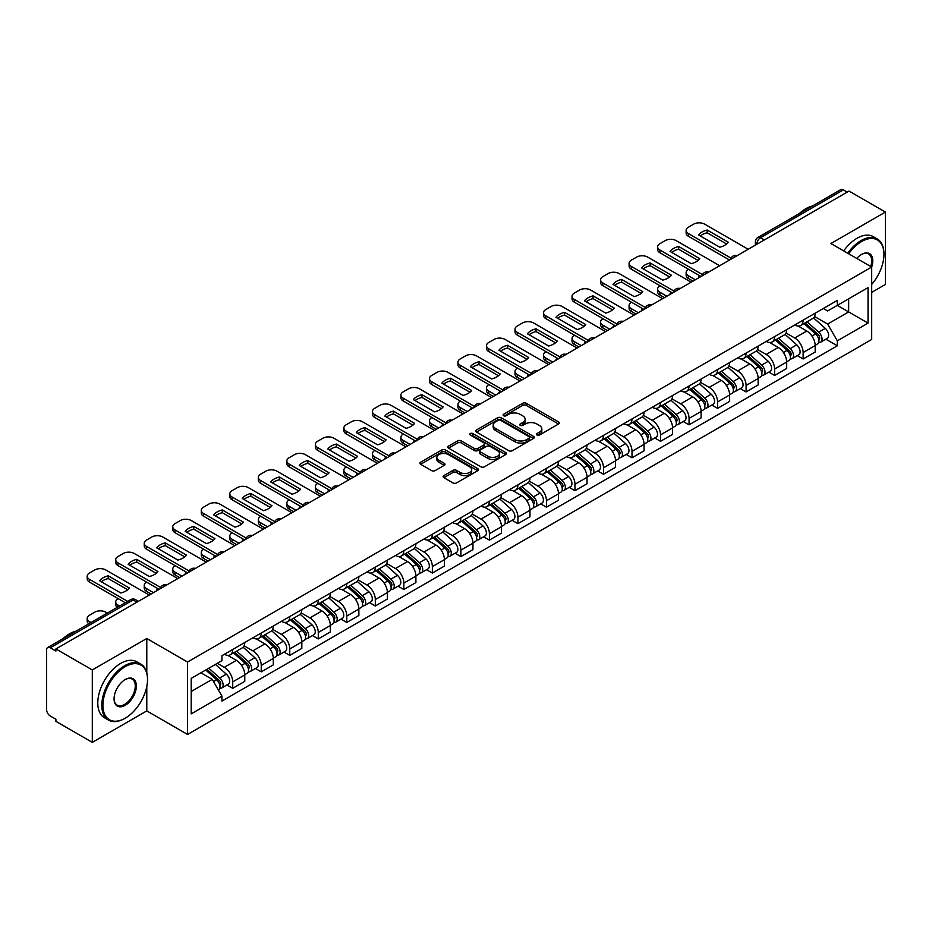 <?xml version="1.0" encoding="UTF-8"?>
<svg xmlns="http://www.w3.org/2000/svg" width="932" height="932" viewBox="0 0 932 932"><rect width="100%" height="100%" fill="white"/><g stroke="black" fill="none" stroke-linecap="round" stroke-linejoin="round"><path stroke-width="1.4" d="M536.983 435.023A1.771 1.025 0 0 0 539.5 435.023L558.571 424.013A2.54 1.468 0 0 0 559.305 422.977A2.54 1.468 0 0 0 558.571 421.94L526.265 403.288A2.54 1.468 0 0 0 522.677 403.288L503.606 414.297A1.771 1.025 0 0 0 503.094 415.02A1.771 1.025 0 0 0 503.606 415.754A1.771 1.025 0 0 0 506.123 415.754L508.592 414.321A8.12 4.683 0 0 1 520.079 414.321L522.77 415.882A8.12 4.683 0 0 1 525.147 419.19A8.12 4.683 0 0 1 522.77 422.511L520.301 423.932A1.771 1.025 0 0 0 519.776 424.654A1.771 1.025 0 0 0 520.301 425.388A1.771 1.025 0 0 0 522.805 425.388L525.275 423.955A8.12 4.683 0 0 1 536.762 423.955L539.453 425.516A8.12 4.683 0 0 1 541.83 428.825A8.12 4.683 0 0 1 539.453 432.145L536.983 433.566A1.771 1.025 0 0 0 536.471 434.3A1.771 1.025 0 0 0 536.983 435.023L536.983 433.566M443.9 475.611A2.54 1.468 0 0 0 443.154 476.648A2.54 1.468 0 0 0 443.9 477.685L452.952 482.916A2.54 1.468 0 0 0 456.552 482.916L477.72 470.683A2.54 1.468 0 0 0 478.466 469.646A2.54 1.468 0 0 0 477.72 468.61L445.426 449.97A2.54 1.468 0 0 0 441.826 449.97L420.658 462.19A2.54 1.468 0 0 0 419.913 463.227A2.54 1.468 0 0 0 420.658 464.264L431.598 470.578A2.54 1.468 0 0 0 435.197 470.578L444.249 465.348A2.54 1.468 0 0 0 444.995 464.311A2.54 1.468 0 0 0 444.249 463.274L438.821 460.14A6.792 3.914 0 0 1 436.84 457.379A6.792 3.914 0 0 1 441.022 453.756A6.792 3.914 0 0 1 448.432 454.606L469.693 466.874A6.792 3.914 0 0 1 471.685 469.646A6.792 3.914 0 0 1 467.491 473.27A6.792 3.914 0 0 1 460.093 472.419L456.552 470.38A2.54 1.468 0 0 0 452.952 470.38L443.9 475.611L443.9 477.685L452.952 472.489L452.952 470.38M187.553 662.035L146.79 638.49L92.303 669.945L55.92 648.94L849.017 191.06L885.4 212.065L830.913 243.52L871.688 267.053L187.553 662.035L187.553 734.439L871.688 339.469L871.688 267.053M508.767 450.692A2.54 1.468 0 0 0 512.355 450.692L533.535 438.459A2.54 1.468 0 0 0 534.281 437.434A2.54 1.468 0 0 0 533.535 436.397L501.23 417.746A2.54 1.468 0 0 0 497.641 417.746L476.462 429.967A2.54 1.468 0 0 0 475.728 431.003A2.54 1.468 0 0 0 476.462 432.04L508.767 450.692M470.986 435.407A1.771 1.025 0 0 1 472.792 435.652L505.598 454.595L484.454 466.804A2.54 1.468 0 0 1 480.865 466.804L448.56 448.152L457.624 442.956L457.624 440.848L448.56 446.078A2.54 1.468 0 0 0 447.814 447.115A2.54 1.468 0 0 0 448.56 448.152L448.56 446.078M457.624 442.956A2.54 1.468 0 0 1 461.212 442.956L461.212 440.848A2.54 1.468 0 0 0 457.624 440.848M461.212 440.848L474.318 448.409A2.54 1.468 0 0 0 477.906 448.409L483.918 444.937A2.54 1.468 0 0 0 484.652 443.9A2.54 1.468 0 0 0 483.918 442.863L470.276 434.999A1.771 1.025 0 0 1 469.751 434.265A1.771 1.025 0 0 1 470.846 433.322A1.771 1.025 0 0 1 472.792 433.543L505.633 452.509A2.54 1.468 0 0 1 506.367 453.535A2.54 1.468 0 0 1 505.633 454.571L505.633 452.509M92.303 669.945L92.303 742.361L55.92 721.356L55.92 719.248L50.258 715.974A5.173 2.982 -120 0 1 46.6 709.636L46.6 649.895A5.173 2.982 -120 0 1 47.672 647.53L130.492 599.707A5.173 2.982 60 0 1 133.078 599.963L50.258 647.787A5.173 2.982 -120 0 0 47.672 647.53M871.688 292.392L885.4 284.47L885.4 212.065M92.303 742.361L146.79 710.906L187.553 734.439M55.92 648.94L55.92 651.06L50.258 647.787M764.368 239.932L760.535 237.707A5.173 2.982 60 0 0 757.949 237.45L840.769 189.639A5.173 2.982 60 0 1 843.355 189.895L760.535 237.707A5.173 2.982 120 0 0 756.877 244.044L756.877 244.254M847.188 192.109L843.355 189.895M803.128 320.154A11.895 6.862 60 0 1 800.67 325.489L812.727 318.523A11.895 6.862 -120 0 0 815.197 313.187M786.002 332.957L794.716 337.99A11.895 6.862 60 0 1 803.128 352.552L815.197 345.586A11.895 6.862 -120 0 0 806.786 331.023L798.153 326.037M815.197 345.586L815.197 352.028L803.128 358.995L797.338 355.651M800.67 325.489A11.895 6.862 60 0 1 794.81 324.953M803.128 352.552L803.128 358.995M774.609 336.615A11.895 6.862 60 0 1 772.15 341.951L784.208 334.984A11.895 6.862 -120 0 0 786.678 329.648M768.818 372.113L774.609 375.456L786.678 368.49L786.678 362.059A11.895 6.862 -120 0 0 778.267 347.485L769.622 342.498M772.15 341.951A11.895 6.862 60 0 1 766.29 341.415M757.483 349.418L766.197 354.451A11.895 6.862 60 0 1 774.609 369.025L774.609 375.456M746.089 353.077A11.895 6.862 60 0 1 743.62 358.424L755.689 351.457A11.895 6.862 -120 0 0 758.159 346.11M740.299 388.586L746.089 391.929L758.159 384.963L758.159 378.52A11.895 6.862 -120 0 0 749.747 363.958L741.103 358.971M743.62 358.424A11.895 6.862 60 0 1 737.771 357.888M728.964 365.892L737.678 370.924A11.895 6.862 60 0 1 746.089 385.487L746.089 391.929M717.57 369.55A11.895 6.862 60 0 1 715.1 374.885L727.17 367.919A11.895 6.862 -120 0 0 729.628 362.583M711.78 405.047L717.57 408.391L729.628 401.424L729.628 394.982A11.895 6.862 -120 0 0 721.228 380.419L712.584 375.433M715.1 374.885A11.895 6.862 60 0 1 709.252 374.349M700.445 382.353L709.159 387.386A11.895 6.862 60 0 1 717.57 401.948L717.57 408.391M689.051 386.011A11.895 6.862 60 0 1 686.581 391.347L698.651 384.38A11.895 6.862 -120 0 0 701.109 379.044M683.261 421.52L689.051 424.852L701.109 417.885L701.109 411.455A11.895 6.862 -120 0 0 692.697 396.881L684.065 391.894M686.581 391.347A11.895 6.862 60 0 1 680.733 390.811M671.925 398.826L680.64 403.847A11.895 6.862 60 0 1 689.051 418.421L689.051 424.852M660.52 402.484A11.895 6.862 60 0 1 658.062 407.82L670.131 400.853A11.895 6.862 -120 0 0 672.589 395.517M654.742 437.982L660.52 441.325L672.589 434.359L672.589 427.916A11.895 6.862 -120 0 0 664.178 413.354L655.546 408.367M658.062 407.82A11.895 6.862 60 0 1 652.202 407.284M643.406 415.288L652.12 420.32A11.895 6.862 60 0 1 660.52 434.883L660.52 441.325M632.001 418.946A11.895 6.862 60 0 1 629.543 424.281L641.612 417.315A11.895 6.862 -120 0 0 644.07 411.979M626.222 454.455L632.001 457.787L644.07 450.82L644.07 444.389A11.895 6.862 -120 0 0 635.659 429.815L627.026 424.829M629.543 424.281A11.895 6.862 60 0 1 623.683 423.745M614.875 431.749L623.59 436.782A11.895 6.862 60 0 1 632.001 451.356L632.001 457.787M603.482 435.407A11.895 6.862 60 0 1 601.024 440.754L613.093 433.788A11.895 6.862 -120 0 0 615.551 428.44M597.703 470.916L603.482 474.26L615.551 467.293L615.551 460.851A11.895 6.862 -120 0 0 607.14 446.288L598.507 441.302M601.024 440.754A11.895 6.862 60 0 1 595.164 440.219M586.356 448.222L595.07 453.255A11.895 6.862 60 0 1 603.482 467.817L603.482 474.26M574.962 451.88A11.895 6.862 60 0 1 572.504 457.216L584.562 450.249A11.895 6.862 -120 0 0 587.032 444.913M569.172 487.378L574.962 490.721L587.032 483.755L587.032 477.312A11.895 6.862 -120 0 0 578.621 462.75L569.988 457.763M572.504 457.216A11.895 6.862 60 0 1 566.644 456.68M557.837 464.684L566.551 469.716A11.895 6.862 60 0 1 574.962 484.279L574.962 490.721M546.443 468.342A11.895 6.862 60 0 1 543.985 473.689L556.043 466.722A11.895 6.862 -120 0 0 558.513 461.375M540.653 503.851L546.443 507.183L558.513 500.228L558.513 493.785A11.895 6.862 -120 0 0 550.101 479.211L541.457 474.225M543.985 473.689A11.895 6.862 60 0 1 538.125 473.141M529.318 481.157L538.032 486.178A11.895 6.862 60 0 1 546.443 500.752L546.443 507.183M517.924 484.815A11.895 6.862 60 0 1 515.454 490.15L527.524 483.184A11.895 6.862 -120 0 0 529.993 477.848M512.134 520.312L517.924 523.656L529.993 516.689L529.993 510.247A11.895 6.862 -120 0 0 521.582 495.684L512.938 490.698M515.454 490.15A11.895 6.862 60 0 1 509.606 489.615M500.799 497.618L509.513 502.651A11.895 6.862 60 0 1 517.924 517.213L517.924 523.656M489.405 501.276A11.895 6.862 60 0 1 486.935 506.612L499.004 499.645A11.895 6.862 -120 0 0 501.463 494.31M483.615 536.785L489.405 540.117L501.463 533.151L501.463 526.72A11.895 6.862 -120 0 0 493.063 512.146L484.419 507.159M486.935 506.612A11.895 6.862 60 0 1 481.087 506.076M472.279 514.08L480.994 519.112A11.895 6.862 60 0 1 489.405 533.687L489.405 540.117M460.886 517.738A11.895 6.862 60 0 1 458.416 523.085L470.485 516.118A11.895 6.862 -120 0 0 472.943 510.783M455.096 553.247L460.886 556.59L472.943 549.624L472.943 543.181A11.895 6.862 -120 0 0 464.532 528.619L455.899 523.633M458.416 523.085A11.895 6.862 60 0 1 452.568 522.549M443.76 530.553L452.474 535.585A11.895 6.862 60 0 1 460.886 550.148L460.886 556.59M432.355 534.211A11.895 6.862 60 0 1 429.897 539.546L441.966 532.58A11.895 6.862 -120 0 0 444.424 527.244M426.576 569.708L432.355 573.052L444.424 566.085L444.424 559.643A11.895 6.862 -120 0 0 436.013 545.08L427.38 540.094M429.897 539.546A11.895 6.862 60 0 1 424.037 539.011M415.241 547.014L423.955 552.047A11.895 6.862 60 0 1 432.355 566.609L432.355 573.052M403.836 550.672A11.895 6.862 60 0 1 401.377 556.02L413.447 549.053A11.895 6.862 -120 0 0 415.905 543.706M398.057 586.181L403.836 589.525L415.905 582.558L415.905 576.116A11.895 6.862 -120 0 0 407.494 561.553L398.861 556.567M401.377 556.02A11.895 6.862 60 0 1 395.517 555.484M386.71 563.487L395.424 568.52A11.895 6.862 60 0 1 403.836 583.082L403.836 589.525M375.316 567.145A11.895 6.862 60 0 1 372.858 572.481L384.928 565.514A11.895 6.862 -120 0 0 387.386 560.179M369.538 602.643L375.316 605.986L387.386 599.02L387.386 592.577A11.895 6.862 -120 0 0 378.975 578.015L370.342 573.029M372.858 572.481A11.895 6.862 60 0 1 366.998 571.945M358.191 579.949L366.905 584.981A11.895 6.862 60 0 1 375.316 599.544L375.316 605.986M346.797 583.607A11.895 6.862 60 0 1 344.339 588.942L356.397 581.976A11.895 6.862 -120 0 0 358.867 576.64M341.007 619.116L346.797 622.448L358.867 615.481L358.867 609.05A11.895 6.862 -120 0 0 350.455 594.476L341.823 589.49M344.339 588.942A11.895 6.862 60 0 1 338.479 588.407M329.672 596.41L338.386 601.443A11.895 6.862 60 0 1 346.797 616.017L346.797 622.448M318.278 600.08A11.895 6.862 60 0 1 315.82 605.416L327.878 598.449A11.895 6.862 -120 0 0 330.347 593.113M312.488 635.577L318.278 638.921L330.347 631.954L330.347 625.512A11.895 6.862 -120 0 0 321.936 610.949L313.292 605.963M315.82 605.416A11.895 6.862 60 0 1 309.96 604.88M301.153 612.883L309.867 617.916A11.895 6.862 60 0 1 318.278 632.478L318.278 638.921M289.759 616.541A11.895 6.862 60 0 1 287.289 621.877L299.358 614.91A11.895 6.862 -120 0 0 301.828 609.575M283.969 652.039L289.759 655.382L301.828 648.416L301.828 641.985A11.895 6.862 -120 0 0 293.417 627.411L284.773 622.425M287.289 621.877A11.895 6.862 60 0 1 281.441 621.341M272.633 629.345L281.348 634.377A11.895 6.862 60 0 1 289.759 648.952L289.759 655.382M261.24 633.003A11.895 6.862 60 0 1 258.77 638.35L270.839 631.383A11.895 6.862 -120 0 0 273.297 626.036M255.45 668.512L261.24 671.856L273.297 664.889L273.297 658.446A11.895 6.862 -120 0 0 264.898 643.884L256.253 638.898M258.77 638.35A11.895 6.862 60 0 1 252.922 637.814M244.114 645.818L252.828 650.851A11.895 6.862 60 0 1 261.24 665.413L261.24 671.856M232.72 649.476A11.895 6.862 60 0 1 230.251 654.812L242.32 647.845A11.895 6.862 -120 0 0 244.778 642.509M226.93 684.973L232.72 688.317L244.778 681.35L244.778 674.908A11.895 6.862 -120 0 0 236.367 660.345L227.734 655.359M230.251 654.812A11.895 6.862 60 0 1 224.402 654.276M217.354 663.304L224.309 667.312A11.895 6.862 60 0 1 232.72 681.875L232.72 688.317M823.329 308.48L827.628 310.962L868.03 287.639L848.656 298.822L848.656 311.917L827.628 324.056L814.521 316.484M191.211 691.486L212.24 679.346L221.933 696.122L191.211 713.865L191.211 678.391L221.933 660.66L221.933 655.697L837.32 300.407L837.32 305.37L868.03 323.101L837.32 340.832L827.628 324.056M868.03 287.639L868.03 323.101M221.933 696.122L221.933 701.085L837.32 345.795L837.32 340.832M146.79 638.49L146.79 672.718M146.79 686.523L146.79 710.906M212.24 679.346L200.904 672.799M825.869 339.19L837.32 345.795M537.694 435.267L539.453 434.254A8.12 4.683 0 0 0 541.83 430.945L541.83 428.825M525.147 419.19L525.147 421.311A8.12 4.683 0 0 1 522.77 424.619L521.011 425.633M558.536 424.037L526.265 405.397A2.54 1.468 0 0 0 522.677 405.397L504.317 415.998M533.5 438.483L501.23 419.854A2.54 1.468 0 0 0 497.641 419.854L476.497 432.064L476.462 429.967M529.05 438.157A1.771 1.025 0 0 0 529.562 437.434A1.771 1.025 0 0 0 529.05 436.7L500.694 420.332A1.771 1.025 0 0 0 498.177 420.332L495.579 421.835A8.12 4.683 0 0 0 493.203 425.155A8.12 4.683 0 0 0 495.579 428.464L514.965 439.659A8.12 4.683 0 0 0 526.44 439.659L529.05 438.157L529.05 440.265A1.771 1.025 0 0 0 529.562 439.543L529.562 437.434M493.203 425.155L493.203 427.264A8.12 4.683 0 0 0 495.579 430.572L495.579 428.464M529.05 440.265L526.44 441.768A8.12 4.683 0 0 1 514.965 441.768L495.579 430.572M461.212 442.956L474.318 450.517A2.54 1.468 0 0 0 477.906 450.517L483.918 447.057A2.54 1.468 0 0 0 484.652 446.02L484.652 443.9M487.902 456.261A6.792 3.914 0 0 0 495.3 457.111A6.792 3.914 0 0 0 499.494 453.488A6.792 3.914 0 0 0 497.502 450.715L490.011 446.393A2.54 1.468 0 0 0 486.422 446.393L480.411 449.865A2.54 1.468 0 0 0 479.665 450.902A2.54 1.468 0 0 0 480.411 451.938L487.902 456.261L487.902 458.369A6.792 3.914 0 0 0 495.3 459.22A6.792 3.914 0 0 0 499.494 455.597L499.494 453.488M479.665 450.902L479.665 453.01A2.54 1.468 0 0 0 480.411 454.047L480.411 451.938M487.902 458.369L480.411 454.047M471.685 469.646L471.685 471.767A6.792 3.914 0 0 1 467.491 475.378A6.792 3.914 0 0 1 460.093 474.528L456.552 472.489A2.54 1.468 0 0 0 452.952 472.489M436.84 457.379L436.84 459.488A6.792 3.914 0 0 0 438.821 462.26L438.821 460.14M444.226 465.371L438.821 462.26M477.685 470.707L445.426 452.078A2.54 1.468 0 0 0 441.826 452.078L420.693 464.287M803.955 323.59L815.57 333.959A6.466 3.728 60 0 1 817.609 343.955L815.197 345.341M699.198 277.561L698.569 277.2A16.159 9.332 -0 0 1 699.827 275.814M804.258 323.858L809.733 327.027M688.585 269.325L688.41 269.43A7.759 4.474 -0 0 0 686.138 272.598A7.759 4.474 -0 0 0 688.41 275.767L695.354 279.775M805.132 322.915L818.063 334.448A3.099 1.794 60 0 1 819.03 339.248A3.099 1.794 60 0 1 818.75 339.365M807.065 321.796L818.68 332.165A6.466 3.728 60 0 1 820.708 342.161A6.466 3.728 60 0 1 818.762 342.37M813.543 317.905L825.263 328.367A6.466 3.728 60 0 1 827.29 338.363L820.708 342.161M692.977 281.149L688.41 278.505A7.759 4.474 180 0 1 686.138 275.336L686.138 272.598M726.634 244.009L707.167 232.755A16.159 9.332 180 0 0 700.27 235.959M729.546 260.04L688.41 236.285A7.759 4.474 180 0 1 686.138 233.117L686.138 230.379A7.759 4.474 -0 0 0 688.41 233.548L688.41 236.285M707.167 230.018A16.159 9.332 180 0 0 698.569 234.981L719.749 247.201A16.159 9.332 180 0 0 728.335 242.238L707.167 230.018L707.167 232.755M748.186 249.263L704.674 224.146A7.759 4.474 -0 0 0 693.711 224.146L688.41 227.21A7.759 4.474 -0 0 0 686.138 230.379M731.061 258.164L688.41 233.548M775.436 340.052L787.051 350.42A6.466 3.728 60 0 1 789.089 360.416L786.678 361.814M670.667 294.023L670.05 293.662A16.159 9.332 -0 0 1 671.308 292.275M775.739 340.331L781.214 343.489M660.066 285.786L659.891 285.891A7.759 4.474 -0 0 0 657.619 289.06A7.759 4.474 -0 0 0 659.891 292.229L666.834 296.236M776.601 339.376L789.532 350.921A3.099 1.794 60 0 1 790.511 355.721A3.099 1.794 60 0 1 790.231 355.826M778.546 338.258L790.161 348.626A6.466 3.728 60 0 1 792.188 358.622A6.466 3.728 60 0 1 790.243 358.832M785.024 334.367L796.744 344.828A6.466 3.728 60 0 1 798.771 354.824L792.188 358.622M664.458 297.611L659.891 294.978A7.759 4.474 180 0 1 657.619 291.809L657.619 289.06M746.916 356.525L758.532 366.893A6.466 3.728 60 0 1 760.559 376.889L758.147 378.276M642.148 310.496L641.531 310.135A16.159 9.332 -0 0 1 642.789 308.748M747.219 356.793L752.695 359.95M631.547 302.259L631.36 302.364A7.759 4.474 -0 0 0 629.088 305.533A7.759 4.474 -0 0 0 631.36 308.702L638.315 312.709M748.081 355.849L761.013 367.383A3.099 1.794 60 0 1 761.992 372.183A3.099 1.794 60 0 1 761.712 372.299M750.015 354.731L761.642 365.099A6.466 3.728 60 0 1 763.669 375.095A6.466 3.728 60 0 1 761.724 375.305M756.504 350.84L768.224 361.301A6.466 3.728 60 0 1 770.251 371.297L763.669 375.095M635.939 314.084L631.36 311.439A7.759 4.474 180 0 1 629.088 308.271L629.088 305.533M698.115 260.471L678.636 249.228A16.159 9.332 180 0 0 671.751 252.421M701.015 276.501L659.891 252.747A7.759 4.474 180 0 1 657.619 249.59L657.619 246.84A7.759 4.474 -0 0 0 659.891 250.009L659.891 252.747M678.636 246.479A16.159 9.332 180 0 0 670.05 251.442L691.229 263.663A16.159 9.332 180 0 0 699.816 258.712L678.636 246.479L678.636 249.228M719.667 265.736L676.154 240.619A7.759 4.474 -0 0 0 665.192 240.619L659.891 243.671A7.759 4.474 -0 0 0 657.619 246.84M702.542 274.637L659.891 250.009M669.595 276.932L650.117 265.69A16.159 9.332 180 0 0 643.231 268.894M672.496 292.963L631.36 269.22A7.759 4.474 180 0 1 629.088 266.051L629.088 263.313A7.759 4.474 -0 0 0 631.36 266.47L631.36 269.22M650.117 262.952A16.159 9.332 180 0 0 641.531 267.903L662.699 280.136A16.159 9.332 180 0 0 671.296 275.173L650.117 262.952L650.117 265.69M691.148 282.198L647.635 257.081A7.759 4.474 -0 0 0 636.673 257.081L631.36 260.144A7.759 4.474 -0 0 0 629.088 263.313M674.011 291.099L631.36 266.47M871.688 284.446A31.548 18.209 120 0 0 883.932 254.389A31.548 18.209 120 0 0 861.634 241.516A31.548 18.209 120 0 0 848.679 253.772M847.747 253.224A32.317 18.663 -60 0 1 861.086 240.561A32.317 18.663 -60 0 1 877.245 238.965A32.317 18.663 -60 0 1 883.932 253.76A32.317 18.663 -60 0 1 883.932 254.075M856.799 258.455A15.774 9.11 -60 0 1 861.634 254.389L861.634 254.389A15.774 9.11 -60 0 1 871.676 267.053M870.721 266.494A14.994 8.656 120 0 0 868.577 253.958A14.994 8.656 120 0 0 861.354 254.553M799.341 213.556A32.317 18.663 -60 0 1 805.865 208.686A32.317 18.663 -60 0 1 812.401 206.019M843.716 250.906A32.317 18.663 -60 0 1 857.067 238.243A32.317 18.663 -60 0 1 873.226 236.635L877.245 238.965M124.667 718.502L125.214 718.188A31.548 18.209 120 0 0 147.524 679.556A31.548 18.209 120 0 0 125.214 666.683A31.548 18.209 120 0 0 102.904 705.314A31.548 18.209 120 0 0 125.214 718.188L124.667 718.502A32.317 18.663 -60 0 1 108.508 720.11A32.317 18.663 -60 0 1 103.557 694.212A32.317 18.663 -60 0 1 124.667 665.728A32.317 18.663 -60 0 1 140.825 664.132A32.317 18.663 -60 0 1 147.524 678.927A32.317 18.663 -60 0 1 147.512 679.242M125.214 679.556L125.214 679.556A15.774 9.11 -60 0 1 136.363 685.999A15.774 9.11 -60 0 1 125.214 705.314A15.774 9.11 -60 0 1 114.065 698.872A15.774 9.11 -60 0 1 125.214 679.556L125.214 679.556M114.065 698.546A14.994 8.656 120 0 0 117.164 705.105A14.994 8.656 120 0 0 124.667 704.359A14.994 8.656 120 0 0 134.464 691.148A14.994 8.656 120 0 0 132.169 679.125A14.994 8.656 120 0 0 124.935 679.719M62.922 638.723A32.317 18.663 -60 0 1 69.457 633.853A32.317 18.663 -60 0 1 75.981 631.185M108.508 720.11L104.489 717.78A32.317 18.663 -60 0 1 99.526 691.882A32.317 18.663 -60 0 1 120.647 663.409A32.317 18.663 -60 0 1 136.806 661.802L140.825 664.132M718.397 372.986L730.012 383.355A6.466 3.728 60 0 1 732.039 393.351L729.628 394.749M613.629 326.957L613.011 326.596A16.159 9.332 -0 0 1 614.27 325.21M718.7 373.266L724.176 376.423M603.027 318.721L602.841 318.826A7.759 4.474 -0 0 0 600.569 321.994A7.759 4.474 -0 0 0 602.841 325.163L609.796 329.171M719.562 372.311L732.494 383.856A3.099 1.794 60 0 1 733.472 388.644A3.099 1.794 60 0 1 733.193 388.76M721.496 371.192L733.123 381.561A6.466 3.728 60 0 1 735.15 391.557A6.466 3.728 60 0 1 733.193 391.766M727.985 367.301L739.705 377.763A6.466 3.728 60 0 1 741.732 387.759L735.15 391.557M607.419 330.545L602.841 327.913A7.759 4.474 180 0 1 600.569 324.744L600.569 321.994M689.866 389.46L701.493 399.828A6.466 3.728 60 0 1 703.52 409.824L701.109 411.21M585.11 343.419L584.481 343.058A16.159 9.332 -0 0 1 585.75 341.683M690.181 389.727L695.645 392.885M574.508 335.194L574.322 335.299A7.759 4.474 -0 0 0 572.05 338.467A7.759 4.474 -0 0 0 574.322 341.625L581.265 345.644M691.043 388.772L703.975 400.317A3.099 1.794 60 0 1 704.953 405.117A3.099 1.794 60 0 1 704.662 405.222M692.977 387.654L704.604 398.034A6.466 3.728 60 0 1 706.631 408.03A6.466 3.728 60 0 1 704.674 408.228M699.454 383.774L711.186 394.224A6.466 3.728 60 0 1 713.213 404.22L706.631 408.03M578.889 347.007L574.322 344.374A7.759 4.474 180 0 1 572.05 341.205L572.05 338.467M661.347 405.921L672.974 416.289A6.466 3.728 60 0 1 675.001 426.285L672.589 427.683M556.59 359.892L555.961 359.531A16.159 9.332 -0 0 1 557.231 358.144M661.662 406.201L667.126 409.358M545.989 351.655L545.803 351.76A7.759 4.474 -0 0 0 543.531 354.929A7.759 4.474 -0 0 0 545.803 358.098L552.746 362.105M662.524 405.245L675.455 416.779A3.099 1.794 60 0 1 676.434 421.579A3.099 1.794 60 0 1 676.143 421.695M664.458 404.127L676.084 414.495A6.466 3.728 60 0 1 678.112 424.491A6.466 3.728 60 0 1 676.154 424.701M670.935 400.236L682.667 410.697A6.466 3.728 60 0 1 684.694 420.693L678.112 424.491M550.369 363.48L545.803 360.835A7.759 4.474 180 0 1 543.531 357.678L543.531 354.929M641.076 293.405L621.597 282.163A16.159 9.332 180 0 0 614.712 285.355M643.977 309.436L602.841 285.681A7.759 4.474 180 0 1 600.569 282.524L600.569 279.775A7.759 4.474 -0 0 0 602.841 282.944L602.841 285.681M621.597 279.414A16.159 9.332 180 0 0 613.011 284.377L634.179 296.597A16.159 9.332 180 0 0 642.777 291.634L621.597 279.414L621.597 282.163M662.629 298.671L619.116 273.542A7.759 4.474 -0 0 0 608.142 273.542L602.841 276.606A7.759 4.474 -0 0 0 600.569 279.775M645.492 307.56L602.841 282.944M612.557 309.867L593.078 298.624A16.159 9.332 180 0 0 586.181 301.828M615.458 325.897L574.322 302.154A7.759 4.474 180 0 1 572.05 298.986L572.05 296.236A7.759 4.474 -0 0 0 574.322 299.405L574.322 302.154M593.078 295.875A16.159 9.332 180 0 0 584.481 300.838L605.66 313.07A16.159 9.332 180 0 0 614.258 308.108L593.078 295.875L593.078 298.624M634.109 315.132L590.597 290.015A7.759 4.474 -0 0 0 579.622 290.015L574.322 293.079A7.759 4.474 -0 0 0 572.05 296.236M616.972 324.033L574.322 299.405M584.038 326.34L564.559 315.086A16.159 9.332 180 0 0 557.662 318.29M586.939 342.37L545.803 318.616A7.759 4.474 180 0 1 543.531 315.447L543.531 312.709A7.759 4.474 -0 0 0 545.803 315.878L545.803 318.616M564.559 312.348A16.159 9.332 180 0 0 555.961 317.311L577.141 329.532A16.159 9.332 180 0 0 585.739 324.569L564.559 312.348L564.559 315.086M605.59 331.606L562.078 306.477A7.759 4.474 -0 0 0 551.103 306.477L545.803 309.541A7.759 4.474 -0 0 0 543.531 312.709M588.453 340.495L545.803 315.878M632.828 422.382L644.455 432.763A6.466 3.728 60 0 1 646.482 442.747L644.07 444.145M528.071 376.353L527.442 375.992A16.159 9.332 -0 0 1 528.7 374.606M633.143 422.662L638.606 425.819M517.47 368.117L517.283 368.233A7.759 4.474 -0 0 0 515.012 371.39A7.759 4.474 -0 0 0 517.283 374.559L524.227 378.567M634.005 421.707L646.936 433.252A3.099 1.794 60 0 1 647.903 438.052A3.099 1.794 60 0 1 647.624 438.157M635.939 420.588L647.554 430.957A6.466 3.728 60 0 1 649.592 440.952A6.466 3.728 60 0 1 647.635 441.162M642.416 416.697L654.136 427.159A6.466 3.728 60 0 1 656.175 437.155L649.592 440.952M521.85 379.941L517.283 377.309A7.759 4.474 180 0 1 515.012 374.14L515.012 371.39M555.519 342.801L536.04 331.559A16.159 9.332 180 0 0 529.143 334.751M558.419 358.832L517.283 335.089A7.759 4.474 180 0 1 515.012 331.92L515.012 329.171A7.759 4.474 -0 0 0 517.283 332.34L517.283 335.089M536.04 328.81A16.159 9.332 180 0 0 527.442 333.773L548.622 346.005A16.159 9.332 180 0 0 557.22 341.042L536.04 328.81L536.04 331.559M577.071 348.067L533.558 322.95A7.759 4.474 -0 0 0 522.584 322.95L517.283 326.002A7.759 4.474 -0 0 0 515.012 329.171M559.934 356.968L517.283 332.34M604.309 438.856L615.936 449.224A6.466 3.728 60 0 1 617.963 459.22L615.551 460.606M499.552 392.826L498.923 392.465A16.159 9.332 -0 0 1 500.181 391.079M604.612 439.123L610.087 442.281M488.95 384.59L488.764 384.695A7.759 4.474 -0 0 0 486.492 387.863A7.759 4.474 -0 0 0 488.764 391.032L495.708 395.04M605.485 438.18L618.417 449.713A3.099 1.794 60 0 1 619.384 454.513A3.099 1.794 60 0 1 619.104 454.63M607.419 437.061L619.034 447.43A6.466 3.728 60 0 1 621.073 457.426A6.466 3.728 60 0 1 619.116 457.635M613.897 433.17L625.617 443.632A6.466 3.728 60 0 1 627.644 453.628L621.073 457.426M493.331 396.415L488.764 393.77A7.759 4.474 180 0 1 486.492 390.601L486.492 387.863M526.988 359.263L507.521 348.02A16.159 9.332 180 0 0 500.624 351.224M529.9 375.305L488.764 351.55A7.759 4.474 180 0 1 486.492 348.382L486.492 345.644A7.759 4.474 -0 0 0 488.764 348.801L488.764 351.55M507.521 345.283A16.159 9.332 180 0 0 498.923 350.234L520.103 362.466A16.159 9.332 180 0 0 528.689 357.504L507.521 345.283L507.521 348.02M548.54 364.529L505.028 339.411A7.759 4.474 -0 0 0 494.065 339.411L488.764 342.475A7.759 4.474 -0 0 0 486.492 345.644M531.415 373.429L488.764 348.801M575.79 455.317L587.405 465.685A6.466 3.728 60 0 1 589.443 475.681L587.032 477.079M471.033 409.288L470.404 408.927A16.159 9.332 -0 0 1 471.662 407.54M576.092 455.597L581.568 458.754M460.42 401.051L460.245 401.156A7.759 4.474 -0 0 0 457.973 404.325A7.759 4.474 -0 0 0 460.245 407.494L467.188 411.501M576.966 454.641L589.898 466.186A3.099 1.794 60 0 1 590.865 470.975A3.099 1.794 60 0 1 590.585 471.091M578.9 453.523L590.515 463.891A6.466 3.728 60 0 1 592.542 473.887A6.466 3.728 60 0 1 590.597 474.097M585.378 449.632L597.097 460.093A6.466 3.728 60 0 1 599.125 470.089L592.542 473.887M464.812 412.876L460.245 410.243A7.759 4.474 180 0 1 457.973 407.074L457.973 404.325M498.469 375.736L479.001 364.494A16.159 9.332 180 0 0 472.105 367.686M501.381 391.766L460.245 368.012A7.759 4.474 180 0 1 457.973 364.855L457.973 362.105A7.759 4.474 -0 0 0 460.245 365.274L460.245 368.012M479.001 361.744A16.159 9.332 180 0 0 470.404 366.707L491.583 378.928A16.159 9.332 180 0 0 500.169 373.977L479.001 361.744L479.001 364.494M520.021 381.002L476.508 355.873A7.759 4.474 -0 0 0 465.546 355.873L460.245 358.937A7.759 4.474 -0 0 0 457.973 362.105M502.896 389.891L460.245 365.274M547.27 471.79L558.885 482.159A6.466 3.728 60 0 1 560.924 492.154L558.501 493.541M442.502 425.749L441.885 425.4A16.159 9.332 -0 0 1 443.143 424.013M547.573 472.058L553.049 475.215M431.9 417.524L431.726 417.629A7.759 4.474 -0 0 0 429.454 420.798A7.759 4.474 -0 0 0 431.726 423.955L438.669 427.974M548.435 471.103L561.367 482.648A3.099 1.794 60 0 1 562.346 487.448A3.099 1.794 60 0 1 562.066 487.553M550.381 469.996L561.996 480.364A6.466 3.728 60 0 1 564.023 490.36A6.466 3.728 60 0 1 562.078 490.558M556.858 466.105L568.578 476.567A6.466 3.728 60 0 1 570.605 486.551L564.023 490.36M436.293 429.337L431.726 426.705A7.759 4.474 180 0 1 429.454 423.536L429.454 420.798M469.949 392.197L450.471 380.955A16.159 9.332 180 0 0 443.585 384.159M472.85 408.228L431.726 384.485A7.759 4.474 180 0 1 429.454 381.316L429.454 378.567A7.759 4.474 -0 0 0 431.726 381.736L431.726 384.485M450.471 378.206A16.159 9.332 180 0 0 441.885 383.168L463.064 395.401A16.159 9.332 180 0 0 471.65 390.438L450.471 378.206L450.471 380.955M491.502 397.463L447.989 372.346A7.759 4.474 -0 0 0 437.026 372.346L431.726 375.41A7.759 4.474 -0 0 0 429.454 378.567M474.376 406.364L431.726 381.736M518.751 488.252L530.366 498.62A6.466 3.728 60 0 1 532.393 508.616L529.982 510.014M413.983 442.222L413.365 441.861A16.159 9.332 -0 0 1 414.623 440.475M519.054 488.531L524.53 491.688M403.381 433.986L403.195 434.091A7.759 4.474 -0 0 0 400.923 437.259A7.759 4.474 -0 0 0 403.195 440.428L410.15 444.436M519.916 487.576L532.848 499.109A3.099 1.794 60 0 1 533.826 503.909A3.099 1.794 60 0 1 533.547 504.026M521.85 486.457L533.477 496.826A6.466 3.728 60 0 1 535.504 506.822A6.466 3.728 60 0 1 533.558 507.031M528.339 482.566L540.059 493.028A6.466 3.728 60 0 1 542.086 503.024L535.504 506.822M407.773 445.811L403.195 443.166A7.759 4.474 180 0 1 400.923 440.009L400.923 437.259M490.232 504.713L501.847 515.093A6.466 3.728 60 0 1 503.874 525.089L501.463 526.475M385.464 458.684L384.846 458.323A16.159 9.332 -0 0 1 386.104 456.948M490.535 504.993L495.999 508.15M374.862 450.459L374.676 450.564A7.759 4.474 -0 0 0 372.404 453.721A7.759 4.474 -0 0 0 374.676 456.89L381.631 460.897M491.397 504.037L504.328 515.582A3.099 1.794 60 0 1 505.307 520.382A3.099 1.794 60 0 1 505.028 520.487M493.331 502.919L504.958 513.299A6.466 3.728 60 0 1 506.985 523.283A6.466 3.728 60 0 1 505.028 523.493M499.82 499.028L511.54 509.489A6.466 3.728 60 0 1 513.567 519.485L506.985 523.283M379.254 462.272L374.676 459.639A7.759 4.474 180 0 1 372.404 456.47L372.404 453.721M461.701 521.186L473.328 531.555A6.466 3.728 60 0 1 475.355 541.55L472.943 542.937M356.944 475.157L356.315 474.796A16.159 9.332 -0 0 1 357.585 473.409M462.016 521.454L467.48 524.611M346.343 466.92L346.156 467.025A7.759 4.474 -0 0 0 343.885 470.194A7.759 4.474 -0 0 0 346.156 473.363L353.1 477.37M462.878 520.51L475.809 532.044A3.099 1.794 60 0 1 476.788 536.844A3.099 1.794 60 0 1 476.497 536.96M464.812 519.392L476.438 529.76A6.466 3.728 60 0 1 478.466 539.756A6.466 3.728 60 0 1 476.508 539.966M471.289 515.501L483.021 525.963A6.466 3.728 60 0 1 485.048 535.958L478.466 539.756M350.723 478.745L346.156 476.101A7.759 4.474 180 0 1 343.885 472.932L343.885 470.194M433.182 537.648L444.809 548.016A6.466 3.728 60 0 1 446.836 558.012L444.424 559.41M328.425 491.618L327.796 491.257A16.159 9.332 -0 0 1 329.066 489.871M433.497 537.927L438.96 541.084M317.824 483.382L317.637 483.487A7.759 4.474 -0 0 0 315.365 486.655A7.759 4.474 -0 0 0 317.637 489.824L324.581 493.832M434.359 536.972L447.29 548.517A3.099 1.794 60 0 1 448.269 553.305A3.099 1.794 60 0 1 447.977 553.422M436.293 535.853L447.919 546.222A6.466 3.728 60 0 1 449.946 556.218A6.466 3.728 60 0 1 447.989 556.427M442.77 531.962L454.501 542.424A6.466 3.728 60 0 1 456.529 552.42L449.946 556.218M322.204 495.207L317.637 492.574A7.759 4.474 180 0 1 315.365 489.405L315.365 486.655M404.663 554.121L416.289 564.489A6.466 3.728 60 0 1 418.317 574.485L415.905 575.871M299.906 508.08L299.277 507.73A16.159 9.332 -0 0 1 300.535 506.344M404.977 554.389L410.441 557.546M289.304 499.855L289.118 499.96A7.759 4.474 -0 0 0 286.846 503.129A7.759 4.474 -0 0 0 289.118 506.286L296.061 510.305M405.839 553.445L418.771 564.978A3.099 1.794 60 0 1 419.738 569.778A3.099 1.794 60 0 1 419.458 569.895M407.773 552.327L419.388 562.695A6.466 3.728 60 0 1 421.427 572.691A6.466 3.728 60 0 1 419.47 572.9M414.251 548.435L425.971 558.897A6.466 3.728 60 0 1 428.009 568.893L421.427 572.691M293.685 511.68L289.118 509.035A7.759 4.474 180 0 1 286.846 505.866L286.846 503.129M376.144 570.582L387.77 580.951A6.466 3.728 60 0 1 389.797 590.946L387.386 592.344M271.387 524.553L270.758 524.192A16.159 9.332 -0 0 1 272.016 522.805M376.446 570.862L381.922 574.019M260.785 516.316L260.599 516.421A7.759 4.474 -0 0 0 258.327 519.59A7.759 4.474 -0 0 0 260.599 522.759L267.542 526.766M377.32 569.906L390.252 581.44A3.099 1.794 60 0 1 391.219 586.24A3.099 1.794 60 0 1 390.939 586.356M379.254 568.788L390.869 579.156A6.466 3.728 60 0 1 392.908 589.152A6.466 3.728 60 0 1 390.951 589.362M385.732 564.897L397.451 575.359A6.466 3.728 60 0 1 399.478 585.354L392.908 589.152M265.166 528.141L260.599 525.497A7.759 4.474 180 0 1 258.327 522.339L258.327 519.59M441.43 408.67L421.951 397.416A16.159 9.332 180 0 0 415.066 400.62M444.331 424.701L403.195 400.946A7.759 4.474 180 0 1 400.923 397.778L400.923 395.04A7.759 4.474 -0 0 0 403.195 398.209L403.195 400.946M421.951 394.679A16.159 9.332 180 0 0 413.365 399.642L434.533 411.862A16.159 9.332 180 0 0 443.131 406.9L421.951 394.679L421.951 397.416M462.983 413.936L419.47 388.807A7.759 4.474 -0 0 0 408.507 388.807L403.195 391.871A7.759 4.474 -0 0 0 400.923 395.04M445.846 422.825L403.195 398.209M412.911 425.132L393.432 413.89A16.159 9.332 180 0 0 386.547 417.082M415.812 441.162L374.676 417.42A7.759 4.474 180 0 1 372.404 414.251L372.404 411.501A7.759 4.474 -0 0 0 374.676 414.67L374.676 417.42M393.432 411.14A16.159 9.332 180 0 0 384.846 416.103L406.014 428.336A16.159 9.332 180 0 0 414.612 423.373L393.432 411.14L393.432 413.89M434.463 430.398L390.951 405.28A7.759 4.474 -0 0 0 379.976 405.28L374.676 408.333A7.759 4.474 -0 0 0 372.404 411.501M417.326 439.298L374.676 414.67M384.392 441.593L364.913 430.351A16.159 9.332 180 0 0 358.016 433.555M387.293 457.635L346.156 433.881A7.759 4.474 180 0 1 343.885 430.712L343.885 427.974A7.759 4.474 -0 0 0 346.156 431.132L346.156 433.881M364.913 427.613A16.159 9.332 180 0 0 356.315 432.576L377.495 444.797A16.159 9.332 180 0 0 386.093 439.834L364.913 427.613L364.913 430.351M405.944 446.859L362.432 421.742A7.759 4.474 -0 0 0 351.457 421.742L346.156 424.806A7.759 4.474 -0 0 0 343.885 427.974M388.807 455.76L346.156 431.132M355.873 458.066L336.394 446.824A16.159 9.332 180 0 0 329.497 450.016M358.773 474.097L317.637 450.342A7.759 4.474 180 0 1 315.365 447.185L315.365 444.436A7.759 4.474 -0 0 0 317.637 447.605L317.637 450.342M336.394 444.075A16.159 9.332 180 0 0 327.796 449.038L348.976 461.258A16.159 9.332 180 0 0 357.573 456.307L336.394 444.075L336.394 446.824M377.425 463.332L333.912 438.215A7.759 4.474 -0 0 0 322.938 438.215L317.637 441.267A7.759 4.474 -0 0 0 315.365 444.436M360.288 472.233L317.637 447.605M327.353 474.528L307.875 463.286A16.159 9.332 180 0 0 300.978 466.489M330.254 490.558L289.118 466.815A7.759 4.474 180 0 1 286.846 463.647L286.846 460.897A7.759 4.474 -0 0 0 289.118 464.066L289.118 466.815M307.875 460.548A16.159 9.332 180 0 0 299.277 465.499L320.457 477.732A16.159 9.332 180 0 0 329.054 472.769L307.875 460.548L307.875 463.286M348.906 479.794L305.393 454.676A7.759 4.474 -0 0 0 294.419 454.676L289.118 457.74A7.759 4.474 -0 0 0 286.846 460.897M331.769 488.694L289.118 464.066M298.822 491.001L279.355 479.759A16.159 9.332 180 0 0 272.459 482.951M301.735 507.031L260.599 483.277A7.759 4.474 180 0 1 258.327 480.108L258.327 477.37A7.759 4.474 -0 0 0 260.599 480.539L260.599 483.277M279.355 477.009A16.159 9.332 180 0 0 270.758 481.972L291.937 494.193A16.159 9.332 180 0 0 300.523 489.23L279.355 477.009L279.355 479.759M320.375 496.267L276.862 471.138A7.759 4.474 -0 0 0 265.9 471.138L260.599 474.202A7.759 4.474 -0 0 0 258.327 477.37M303.25 505.156L260.599 480.539M347.624 587.043L359.239 597.424A6.466 3.728 60 0 1 361.278 607.419L358.867 608.806M242.856 541.014L242.238 540.653A16.159 9.332 -0 0 1 243.497 539.279M347.927 587.323L353.403 590.48M232.254 532.789L232.08 532.894A7.759 4.474 -0 0 0 229.808 536.051A7.759 4.474 -0 0 0 232.08 539.22L239.023 543.24M348.801 586.368L361.733 597.913A3.099 1.794 60 0 1 362.699 602.713A3.099 1.794 60 0 1 362.42 602.818M350.735 585.249L362.35 595.63A6.466 3.728 60 0 1 364.377 605.625A6.466 3.728 60 0 1 362.432 605.823M357.212 581.358L368.932 591.82A6.466 3.728 60 0 1 370.959 601.816L364.377 605.625M236.646 544.603L232.08 541.97A7.759 4.474 180 0 1 229.808 538.801L229.808 536.051M270.303 507.462L250.836 496.22A16.159 9.332 180 0 0 243.939 499.412M273.216 523.493L232.08 499.75A7.759 4.474 180 0 1 229.808 496.581L229.808 493.832A7.759 4.474 -0 0 0 232.08 497.001L232.08 499.75M250.836 493.471A16.159 9.332 180 0 0 242.238 498.434L263.418 510.666A16.159 9.332 180 0 0 272.004 505.703L250.836 493.471L250.836 496.22M291.856 512.728L248.343 487.611A7.759 4.474 -0 0 0 237.38 487.611L232.08 490.663A7.759 4.474 -0 0 0 229.808 493.832M274.73 521.629L232.08 497.001M319.105 603.517L330.72 613.885A6.466 3.728 60 0 1 332.759 623.881L330.336 625.279M214.337 557.487L213.719 557.126A16.159 9.332 -0 0 1 214.977 555.74M319.408 603.785L324.884 606.953M203.735 549.251L203.56 549.356A7.759 4.474 -0 0 0 201.289 552.525A7.759 4.474 -0 0 0 203.56 555.693L210.504 559.701M320.27 602.841L333.202 614.374A3.099 1.794 60 0 1 334.18 619.174A3.099 1.794 60 0 1 333.901 619.291M322.216 601.722L333.831 612.091A6.466 3.728 60 0 1 335.858 622.087A6.466 3.728 60 0 1 333.912 622.296M328.693 597.831L340.413 608.293A6.466 3.728 60 0 1 342.44 618.289L335.858 622.087M208.127 561.076L203.56 558.431A7.759 4.474 180 0 1 201.289 555.262L201.289 552.525M241.784 523.935L222.305 512.682A16.159 9.332 180 0 0 215.42 515.885M244.685 539.966L203.56 516.212A7.759 4.474 180 0 1 201.289 513.043L201.289 510.305A7.759 4.474 -0 0 0 203.56 513.474L203.56 516.212M222.305 509.944A16.159 9.332 180 0 0 213.719 514.907L234.899 527.128A16.159 9.332 180 0 0 243.485 522.165L222.305 509.944L222.305 512.682M263.337 529.201L219.824 504.072A7.759 4.474 -0 0 0 208.861 504.072L203.56 507.136A7.759 4.474 -0 0 0 201.289 510.305M246.211 538.09L203.56 513.474M290.586 619.978L302.201 630.347A6.466 3.728 60 0 1 304.228 640.342L301.817 641.74M185.817 573.949L185.2 573.588A16.159 9.332 -0 0 1 186.458 572.201M290.889 620.258L296.364 623.415M175.216 565.712L175.03 565.829A7.759 4.474 -0 0 0 172.758 568.986A7.759 4.474 -0 0 0 175.03 572.155L181.985 576.162M291.751 619.302L304.682 630.847A3.099 1.794 60 0 1 305.661 635.647A3.099 1.794 60 0 1 305.381 635.752M293.685 618.184L305.312 628.552A6.466 3.728 60 0 1 307.339 638.548A6.466 3.728 60 0 1 305.393 638.758M300.174 614.293L311.894 624.755A6.466 3.728 60 0 1 313.921 634.75L307.339 638.548M179.608 577.537L175.03 574.904A7.759 4.474 180 0 1 172.758 571.735L172.758 568.986M213.265 540.397L193.786 529.155A16.159 9.332 180 0 0 186.901 532.347M216.166 556.427L175.03 532.685A7.759 4.474 180 0 1 172.758 529.516L172.758 526.766A7.759 4.474 -0 0 0 175.03 529.935L175.03 532.685M193.786 526.405A16.159 9.332 180 0 0 185.2 531.368L206.368 543.589A16.159 9.332 180 0 0 214.966 538.638L193.786 526.405L193.786 529.155M234.817 545.663L191.305 520.545A7.759 4.474 -0 0 0 180.342 520.545L175.03 523.598A7.759 4.474 -0 0 0 172.758 526.766M217.68 554.563L175.03 529.935M262.067 636.451L273.682 646.82A6.466 3.728 60 0 1 275.709 656.815L273.297 658.202M157.298 590.422L156.681 590.061A16.159 9.332 -0 0 1 157.939 588.675M262.37 636.719L267.834 639.876M146.697 582.185L146.51 582.29A7.759 4.474 -0 0 0 144.239 585.459A7.759 4.474 -0 0 0 146.51 588.628L153.465 592.635M263.232 635.775L276.163 647.309A3.099 1.794 60 0 1 277.142 652.109A3.099 1.794 60 0 1 276.862 652.225M265.166 634.657L276.792 645.026A6.466 3.728 60 0 1 278.819 655.021A6.466 3.728 60 0 1 276.862 655.231M271.655 630.766L283.375 641.228A6.466 3.728 60 0 1 285.402 651.223L278.819 655.021M151.089 594.01L146.51 591.366A7.759 4.474 180 0 1 144.239 588.197L144.239 585.459M184.746 556.858L165.267 545.616A16.159 9.332 180 0 0 158.382 548.82M187.647 572.889L146.51 549.146A7.759 4.474 180 0 1 144.239 545.977L144.239 543.24A7.759 4.474 -0 0 0 146.51 546.397L146.51 549.146M165.267 542.878A16.159 9.332 180 0 0 156.681 547.83L177.849 560.062A16.159 9.332 180 0 0 186.447 555.099L165.267 542.878L165.267 545.616M206.298 562.124L162.785 537.007A7.759 4.474 -0 0 0 151.811 537.007L146.51 540.071A7.759 4.474 -0 0 0 144.239 543.24M189.161 571.025L146.51 546.397M233.536 652.913L245.163 663.281A6.466 3.728 60 0 1 247.19 673.277L244.778 674.675M233.85 653.192L239.314 656.349M118.178 598.647L117.991 598.752A7.759 4.474 -0 0 0 115.719 601.921A7.759 4.474 -0 0 0 117.991 605.089L119.587 606.01M234.713 652.237L247.644 663.782A3.099 1.794 60 0 1 248.623 668.57A3.099 1.794 60 0 1 248.331 668.687M236.646 651.119L248.273 661.487A6.466 3.728 60 0 1 250.3 671.483A6.466 3.728 60 0 1 248.343 671.692M243.124 647.227L254.855 657.689A6.466 3.728 60 0 1 256.882 667.685L250.3 671.483M117.269 607.349A7.759 4.474 180 0 1 115.719 604.67L115.719 601.921M156.226 573.331L136.748 562.089A16.159 9.332 180 0 0 129.851 565.281M159.127 589.362L117.991 565.608A7.759 4.474 180 0 1 115.719 562.45L115.719 559.701A7.759 4.474 -0 0 0 117.991 562.87L117.991 565.608M136.748 559.34A16.159 9.332 180 0 0 128.15 564.303L149.33 576.524A16.159 9.332 180 0 0 157.927 571.561L136.748 559.34L136.748 562.089M177.779 578.597L134.266 553.468A7.759 4.474 -0 0 0 123.292 553.468L117.991 556.532A7.759 4.474 -0 0 0 115.719 559.701M160.642 587.486L117.991 562.87M205.727 670.015L216.643 679.754A6.466 3.728 60 0 1 218.671 689.75L218.356 689.925M205.844 669.945L210.795 672.811M107.331 613.081L105.747 612.161A7.759 4.474 -0 0 0 94.773 612.161L89.472 615.225A7.759 4.474 -0 0 0 87.2 618.394A7.759 4.474 -0 0 0 89.472 621.551L91.068 622.471M206.904 669.339L219.125 680.244A3.099 1.794 60 0 1 220.103 685.043A3.099 1.794 60 0 1 219.812 685.148M208.838 668.221L219.754 677.96A6.466 3.728 60 0 1 221.781 687.956A6.466 3.728 60 0 1 219.824 688.154M215.42 664.423L226.336 674.151A6.466 3.728 60 0 1 228.363 684.146L221.781 687.956M88.75 623.811A7.759 4.474 180 0 1 87.2 621.131L87.2 618.394M127.707 589.793L108.229 578.551A16.159 9.332 180 0 0 101.332 581.754M125.249 602.736L89.472 582.081A7.759 4.474 180 0 1 87.2 578.912L87.2 576.162A7.759 4.474 -0 0 0 89.472 579.331L89.472 582.081M108.229 575.801A16.159 9.332 180 0 0 99.631 580.764L120.811 592.997A16.159 9.332 180 0 0 129.408 588.034L108.229 575.801L108.229 578.551M149.26 595.059L105.747 569.941A7.759 4.474 -0 0 0 94.773 569.941L89.472 573.005A7.759 4.474 -0 0 0 87.2 576.162M127.626 601.361L89.472 579.331M757.052 244.149L756.877 244.044A5.173 2.982 0 0 1 755.363 241.936L755.363 245.128M261.24 665.413L273.297 658.446M289.759 648.952L301.828 641.985M318.278 632.478L330.347 625.512M346.797 616.017L358.867 609.05M375.316 599.544L387.386 592.577M403.836 583.082L415.905 576.116M432.355 566.609L444.424 559.643M460.886 550.148L472.943 543.181M489.405 533.687L501.463 526.72M517.924 517.213L529.993 510.247M546.443 500.752L558.513 493.785M574.962 484.279L587.032 477.312M603.482 467.817L615.551 460.851M632.001 451.356L644.07 444.389M660.52 434.883L672.589 427.916M689.051 418.421L701.109 411.455M717.57 401.948L729.628 394.982M746.089 385.487L758.159 378.52M774.609 369.025L786.678 362.059M232.72 681.875L244.778 674.908M224.309 667.312L236.367 660.345M252.828 650.851L264.898 643.884M281.348 634.377L293.417 627.411M309.867 617.916L321.936 610.949M338.386 601.443L350.455 594.476M366.905 584.981L378.975 578.015M395.424 568.52L407.494 561.553M423.955 552.047L436.013 545.08M452.474 535.585L464.532 528.619M480.994 519.112L493.063 512.146M509.513 502.651L521.582 495.684M538.032 486.178L550.101 479.211M566.551 469.716L578.621 462.75M595.07 453.255L607.14 446.288M623.59 436.782L635.659 429.815M652.12 420.32L664.178 413.354M680.64 403.847L692.697 396.881M709.159 387.386L721.228 380.419M737.678 370.924L749.747 363.958M766.197 354.451L778.267 347.485M794.716 337.99L806.786 331.023M736.804 255.846A5.173 2.982 120 0 0 734.521 257.162M708.285 272.307A5.173 2.982 120 0 0 706.002 273.624M679.766 288.769A5.173 2.982 120 0 0 677.482 290.097M651.247 305.242A5.173 2.982 120 0 0 648.963 306.558M622.727 321.703A5.173 2.982 120 0 0 620.444 323.02M594.208 338.176A5.173 2.982 120 0 0 591.925 339.493M565.689 354.638A5.173 2.982 120 0 0 563.406 355.954M537.158 371.099A5.173 2.982 120 0 0 534.875 372.427M508.639 387.572A5.173 2.982 120 0 0 506.356 388.889M480.12 404.034A5.173 2.982 120 0 0 477.836 405.35M451.601 420.507A5.173 2.982 120 0 0 449.317 421.823M423.081 436.968A5.173 2.982 120 0 0 420.798 438.285M394.562 453.43A5.173 2.982 120 0 0 392.279 454.758M366.043 469.903A5.173 2.982 120 0 0 363.76 471.219M337.524 486.364A5.173 2.982 120 0 0 335.24 487.681M308.993 502.837A5.173 2.982 120 0 0 306.71 504.154M280.474 519.299A5.173 2.982 120 0 0 278.19 520.615M251.955 535.772A5.173 2.982 120 0 0 249.671 537.088M223.435 552.233A5.173 2.982 120 0 0 221.152 553.55M194.916 568.695A5.173 2.982 120 0 0 192.633 570.023M166.397 585.168A5.173 2.982 120 0 0 164.114 586.484M136.911 602.188L133.078 599.963A5.173 2.982 120 0 1 135.664 599.707A5.173 5.173 0 0 0 130.492 599.707M539.453 434.254L539.453 432.145M520.301 425.388L520.301 423.932M522.77 424.619L522.77 422.511M503.606 415.754L503.606 414.297M522.677 405.397L522.677 403.288M526.265 405.397L526.265 403.288M558.571 424.013L558.571 421.94M497.641 419.854L497.641 417.746M501.23 419.854L501.23 417.746M533.535 438.459L533.535 436.397M514.965 441.768L514.965 439.659M526.44 441.768L526.44 439.659M474.318 450.517L474.318 448.409M477.906 450.517L477.906 448.409M483.918 447.057L483.918 444.937M472.792 435.652L472.792 433.543M456.552 472.489L456.552 470.38M460.093 474.528L460.093 472.419M444.249 465.348L444.249 463.274M420.658 464.264L420.658 462.19M441.826 452.078L441.826 449.97M445.426 452.078L445.426 449.97M477.72 470.683L477.72 468.61M815.57 333.959L811.947 336.056M819.671 337.827L818.506 338.502M825.263 328.367L818.68 332.165M688.41 278.505L688.41 275.767M787.051 350.42L783.428 352.517M791.152 354.3L789.987 354.964M796.744 344.828L790.161 348.626M659.891 294.978L659.891 292.229M758.532 366.893L754.908 368.979M762.632 370.761L761.467 371.437M768.224 361.301L761.642 365.099M631.36 311.439L631.36 308.702M730.012 383.355L726.389 385.452M734.113 387.223L732.948 387.898M739.705 377.763L733.123 381.561M602.841 327.913L602.841 325.163M701.493 399.828L697.87 401.913M705.594 403.696L704.429 404.372M711.186 394.224L704.604 398.034M574.322 344.374L574.322 341.625M672.974 416.289L669.351 418.386M677.075 420.157L675.91 420.833M682.667 410.697L676.084 414.495M545.803 360.835L545.803 358.098M644.455 432.763L640.832 434.848M648.556 436.63L647.391 437.294M654.136 427.159L647.554 430.957M517.283 377.309L517.283 374.559M615.936 449.224L612.312 451.321M620.025 453.092L618.86 453.768M625.617 443.632L619.034 447.43M488.764 393.77L488.764 391.032M587.405 465.685L583.782 467.782M591.505 469.553L590.34 470.229M597.097 460.093L590.515 463.891M460.245 410.243L460.245 407.494M558.885 482.159L555.262 484.244M562.986 486.026L561.821 486.702M568.578 476.567L561.996 480.364M431.726 426.705L431.726 423.955M530.366 498.62L526.743 500.717M534.467 502.488L533.302 503.163M540.059 493.028L533.477 496.826M403.195 443.166L403.195 440.428M501.847 515.093L498.224 517.178M505.948 518.961L504.783 519.625M511.54 509.489L504.958 513.299M374.676 459.639L374.676 456.89M473.328 531.555L469.705 533.652M477.429 535.422L476.264 536.098M483.021 525.963L476.438 529.76M346.156 476.101L346.156 473.363M444.809 548.016L441.185 550.113M448.909 551.895L447.744 552.56M454.501 542.424L447.919 546.222M317.637 492.574L317.637 489.824M416.289 564.489L412.666 566.574M420.39 568.357L419.225 569.033M425.971 558.897L419.388 562.695M289.118 509.035L289.118 506.286M387.77 580.951L384.147 583.048M391.859 584.818L390.694 585.494M397.451 575.359L390.869 579.156M260.599 525.497L260.599 522.759M359.239 597.424L355.616 599.509M363.34 601.291L362.175 601.967M368.932 591.82L362.35 595.63M232.08 541.97L232.08 539.22M330.72 613.885L327.097 615.982M334.821 617.753L333.656 618.429M340.413 608.293L333.831 612.091M203.56 558.431L203.56 555.693M302.201 630.347L298.578 632.444M306.302 634.226L305.137 634.89M311.894 624.755L305.312 628.552M175.03 574.904L175.03 572.155M273.682 646.82L270.059 648.905M277.783 650.687L276.618 651.363M283.375 641.228L276.792 645.026M146.51 591.366L146.51 588.628M245.163 663.281L241.539 665.378M249.263 667.149L248.098 667.825M254.855 657.689L248.273 661.487M117.991 606.93L117.991 605.089M216.643 679.754L213.521 681.56M220.744 683.622L219.579 684.298M226.336 674.151L219.754 677.96M89.472 623.392L89.472 621.551M737.247 255.589A5.173 5.173 0 0 0 730.618 259.422M708.728 272.051A5.173 5.173 0 0 0 702.087 275.884M680.209 288.524A5.173 5.173 0 0 0 673.568 292.345M651.689 304.985A5.173 5.173 0 0 0 645.049 308.818M623.17 321.447A5.173 5.173 0 0 0 616.53 325.28M594.639 337.92A5.173 5.173 0 0 0 588.01 341.753M566.12 354.381A5.173 5.173 0 0 0 559.491 358.214M537.601 370.854A5.173 5.173 0 0 0 530.972 374.676M509.082 387.316A5.173 5.173 0 0 0 502.441 391.149M480.562 403.789A5.173 5.173 0 0 0 473.922 407.61M452.043 420.25A5.173 5.173 0 0 0 445.403 424.083M423.524 436.712A5.173 5.173 0 0 0 416.884 440.545M395.005 453.185A5.173 5.173 0 0 0 388.364 457.018M366.474 469.646A5.173 5.173 0 0 0 359.845 473.479M337.955 486.12A5.173 5.173 0 0 0 331.326 489.941M309.436 502.581A5.173 5.173 0 0 0 302.807 506.414M280.916 519.042A5.173 5.173 0 0 0 274.276 522.875M252.397 535.516A5.173 5.173 0 0 0 245.757 539.348M223.878 551.977A5.173 5.173 0 0 0 217.238 555.81M195.359 568.45A5.173 5.173 0 0 0 188.718 572.271M166.828 584.912A5.173 5.173 0 0 0 160.199 588.744M138.425 601.315L135.664 599.707M757.949 237.45A5.173 5.173 0 0 0 755.363 241.936M883.932 254.389L883.932 253.76M147.524 679.556L147.524 678.927"/></g></svg>
